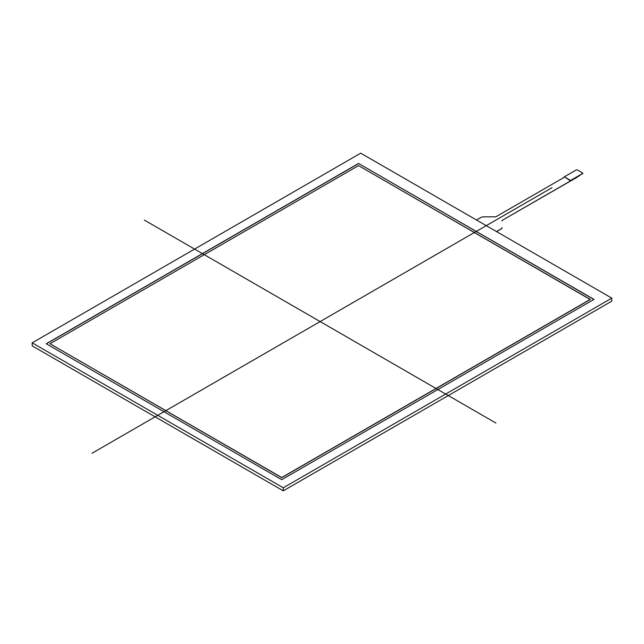 <?xml version="1.0" encoding="UTF-8"?>
<svg xmlns="http://www.w3.org/2000/svg" width="644" height="644" viewBox="0 0 644 644"><rect width="100%" height="100%" fill="white"/><g stroke="black" fill="none" stroke-linecap="round" stroke-linejoin="round"><path stroke-width="0.97" d="M500.935 229.151A3.534 2.037 0 0 0 501.974 227.718L501.974 227.573A3.534 2.037 180 0 1 500.935 229.006L496.629 231.639M502.578 220.127L570.576 180.867L564.329 176.826L576.203 169.976A0.886 0.507 180 0 1 577.451 169.976L582.442 172.858A0.886 0.507 180 0 1 582.442 173.582L576.823 177.406L502.578 220.127A1.763 1.022 0 0 0 502.054 220.836M502.054 220.981A1.763 1.022 180 0 1 502.578 220.272M476.52 220.023L480.955 217.463A3.534 2.037 180 0 1 483.427 216.867L495.091 216.819A1.763 1.022 0 0 0 496.331 216.521L564.329 177.261M582.442 174.001A0.886 0.507 0 0 0 582.627 173.429M564.329 176.826L570.576 180.433L582.442 173.582M570.576 180.867L570.576 180.433M496.508 231.566L500.935 229.006M49.999 343.743L281.718 477.526L49.999 343.743L358.539 165.613L49.999 343.743L281.718 477.671L590.25 299.532L358.539 165.613L590.25 299.388L281.718 477.526L590.25 299.388M358.539 163.447L594.001 299.388L281.718 479.683L46.255 343.743L358.539 163.447L594.001 299.388L281.718 479.683L46.255 343.743L358.539 163.447L593.873 299.46M46.376 343.816L358.539 163.592M611.8 298.132L283.279 487.798L611.8 298.132L360.721 153.167L32.2 342.841L283.279 487.798L283.279 490.833L32.2 345.868L32.2 342.841L360.721 153.167L611.8 298.132L611.8 301.159L283.279 490.833M495.88 423.036L144.369 220.095M551.964 187.718L92.036 453.255M283.279 487.798L32.2 342.841M582.707 173.638L582.707 173.22"/></g></svg>
